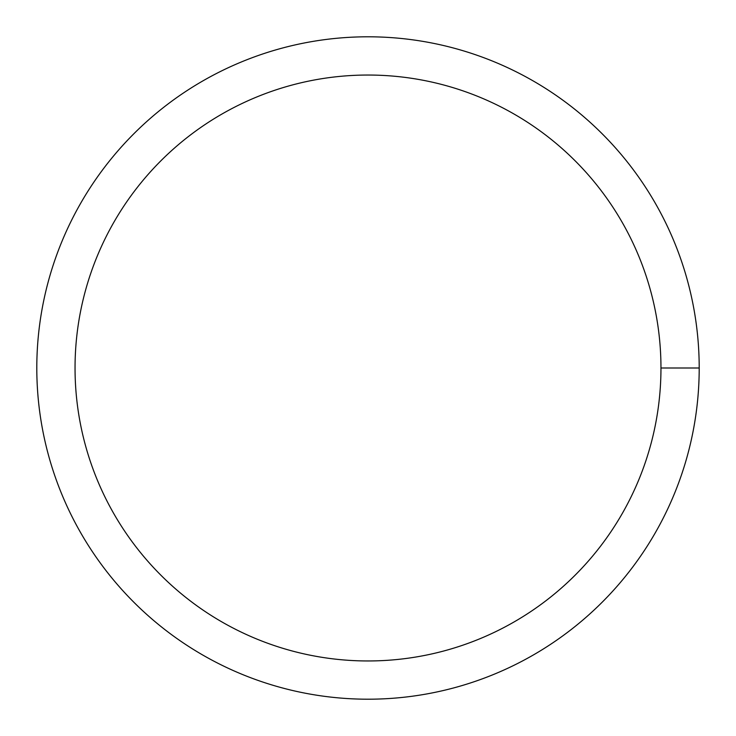 <?xml version="1.0" encoding="UTF-8"?>
<svg xmlns="http://www.w3.org/2000/svg" width="736" height="736" viewBox="0 0 736 736"><rect width="100%" height="100%" fill="white"/><g stroke="black" fill="none" stroke-linecap="round" stroke-linejoin="round"><path stroke-width="1.1" d="M75.044 368A292.956 292.956 0 0 1 514.482 114.292A292.956 292.956 0 0 1 514.482 621.708A292.956 292.956 0 0 1 75.044 368M36.8 368A331.2 331.2 0 0 1 533.6 81.172A331.2 331.2 0 0 1 533.6 654.828A331.2 331.2 0 0 1 36.8 368M699.2 368L660.956 368"/></g></svg>
